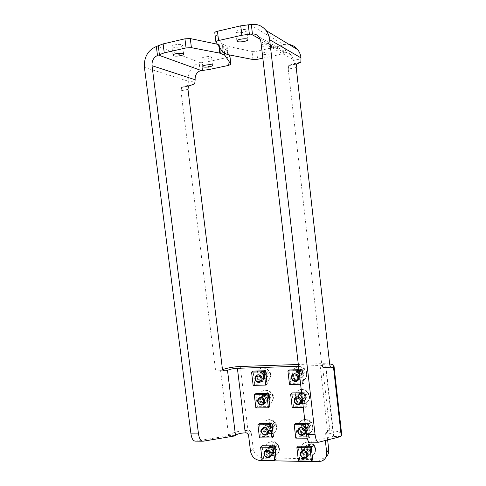 <?xml version="1.0" encoding="UTF-8"?>
<svg xmlns="http://www.w3.org/2000/svg" width="486" height="486" viewBox="0 0 486 486"><rect width="100%" height="100%" fill="white"/><g stroke="black" fill="none" stroke-linecap="round" stroke-linejoin="round"><path stroke-width="0.36" stroke-dasharray="2.43 1.82" d="M264.876 451.02L264.056 453.748C264.809 456.567 266.51 457.776 269.159 457.375L270.325 456.652M276.091 458.93L263.625 458.693L262.069 445.741M265.781 450.364L267.628 448.742C271.729 447.29 274.784 454.659 270.581 455.868C267.95 456.269 266.255 455.066 265.502 452.266L265.745 450.443M263.625 458.693L262.167 460.212M262.306 428.464L261.365 431.343C262.039 434.022 263.649 435.243 266.194 435.006L267.513 434.302M273.424 436.55L260.952 436.477L259.39 423.47M263.205 427.862L265.228 426.337C269.487 425.201 271.978 432.734 267.64 433.621C265.107 433.858 263.503 432.643 262.829 429.982L263.169 427.935M260.952 436.477L259.481 437.868M301.727 393.927L303.707 393.891L305.269 407.414L303.294 407.438M295.209 397.815L294.2 400.804C294.802 403.374 296.363 404.625 298.878 404.559L300.615 403.72M301.593 392.767L304.971 392.7L306.526 406.15L293.52 406.296L291.958 392.943M295.998 397.256L298.398 395.726C302.972 394.96 304.801 402.785 300.172 403.313C297.663 403.386 296.114 402.141 295.512 399.583L295.962 397.317M304.971 392.7L303.707 393.891M306.526 406.15L305.269 407.414M293.52 406.296L292.195 407.554M258.898 398.222L257.756 401.321C258.333 403.805 259.816 405.032 262.197 405.008L263.722 404.364M269.858 406.563L257.373 406.703L255.8 393.624M259.791 397.706L262.045 396.339C266.462 395.659 268.138 403.368 263.667 403.793C261.298 403.817 259.822 402.596 259.245 400.124L259.749 397.773M257.373 406.703L255.873 407.93M301.132 451.749L300.439 454.325C301.265 457.296 303.088 458.505 305.907 457.964L307.158 457.077M312.705 459.61L299.716 459.367L298.173 446.154M301.934 451.044L303.793 449.258C307.966 447.576 311.435 454.969 307.152 456.427C304.345 456.968 302.535 455.759 301.715 452.806L301.909 451.117M299.716 459.367L298.434 460.922M256.353 375.423L255.035 378.697C255.551 381.03 256.924 382.257 259.172 382.379L260.836 381.808M267.166 383.958L254.676 384.262L253.097 371.122M257.24 374.967L259.658 373.752C264.165 373.43 265.198 381.218 260.66 381.285C258.424 381.164 257.051 379.943 256.547 377.622L257.197 375.028M254.676 384.262L253.157 385.368M305.299 424.758L307.274 424.758L308.829 438.202L307.122 438.19M298.586 428.707L297.772 431.453C298.501 434.259 300.214 435.492 302.924 435.158L304.376 434.271M305.147 423.403L308.519 423.397L310.062 436.768L297.067 436.689L295.518 423.415M299.382 428.063L301.472 426.368C305.84 425.056 308.64 432.662 304.187 433.743C301.496 434.077 299.789 432.85 299.06 430.061L299.352 428.136M308.519 423.397L307.274 424.758M310.062 436.768L308.829 438.202M297.067 436.689L295.767 438.117M299.036 370.678L301.016 370.618L302.584 384.207L300.609 384.25M292.694 374.512L291.503 377.701C292.025 380.088 293.459 381.346 295.81 381.455L297.754 380.708M298.92 369.67L302.298 369.56L303.859 383.071L290.841 383.387L289.273 369.974M293.483 374.02L296.102 372.659C300.785 372.325 301.83 380.252 297.116 380.344C294.783 380.234 293.356 378.989 292.833 376.607L293.441 374.074M302.298 369.56L301.016 370.618M303.859 383.071L302.584 384.207M290.841 383.387L289.504 384.511M300.494 394.766L301.223 395.148L302.93 392.961L302.128 394.304L301.259 394.055L300.287 394.893L301.065 394.498C302.098 395.191 302.183 395.896 301.314 396.619L300.548 397.341L300.986 396.424L300.299 395.209L301.065 394.498M302.663 393.654C302.547 394.632 302.966 395.1 303.914 395.069L305.336 393.982L304.783 394.255L303.422 392.949L302.663 393.654L302.93 392.961M304.886 395.13C303.817 396.054 303.902 396.764 305.129 397.262L305.882 396.546C304.85 395.853 304.765 395.142 305.639 394.419L304.886 395.13L305.336 393.982M304.935 397.712L303.902 397.603L303.258 398.806L304.801 396.74L305.688 396.989L304.935 397.712L305.882 396.546M302.766 398.812L301.284 397.609L300.846 397.773L301.612 397.056L302.152 396.783L303.519 398.089L302.766 398.812L304.017 398.083M300.846 397.773L301.612 397.056M300.299 395.209L300.287 394.893M301.751 392.633C306.472 392.336 307.905 400.185 303.234 400.713C300.567 400.792 298.92 399.48 298.283 396.764C298.197 394.492 299.224 393.125 301.35 392.664L301.751 392.633M309.236 396.582C308.167 391.923 305.354 389.584 300.785 389.553C296.97 390.337 295.136 392.755 295.269 396.813C296.417 401.649 299.364 403.969 304.108 403.775C307.674 402.851 309.382 400.452 309.236 396.582M234.24 436.033L227.308 435.991L228.566 435.286C232.934 432.315 239.416 430.699 248.006 430.45L249.294 430.45L251.238 432.279L253.218 448.621C254.397 454.118 257.647 457.186 262.969 457.836L320.474 458.881L324.077 458.177L326.033 456.943M329.672 363.935L322.248 363.656L298.319 364.482M327.625 439.921L326.786 432.546L327.904 430.736L329.86 430.657C336.889 430.796 340.832 432.03 341.688 434.344M279.098 448.955C277.743 443.803 274.633 441.531 269.773 442.139C266.857 443.22 265.502 445.431 265.714 448.778C267.142 454.07 270.344 456.311 275.313 455.497C278.047 454.349 279.304 452.168 279.098 448.955M272.956 397.177C271.923 392.658 269.238 390.361 264.888 390.282C261.182 391.011 259.396 393.387 259.548 397.402C260.642 402.062 263.436 404.346 267.926 404.249C271.437 403.398 273.114 401.047 272.956 397.177M306.605 373.77C305.688 369.445 303.112 367.106 298.872 366.754C294.625 367.282 292.548 369.755 292.633 374.177C293.623 378.679 296.339 381.012 300.773 381.164C304.765 380.465 306.709 378.005 306.605 373.77M315.323 449.428C313.853 444.016 310.536 441.731 305.372 442.558C302.505 443.73 301.174 445.96 301.381 449.246C302.942 454.823 306.374 457.065 311.666 455.977C314.308 454.732 315.529 452.551 315.323 449.428M312.717 426.842C311.435 421.751 308.318 419.43 303.379 419.874C300.123 420.919 298.586 423.239 298.769 426.836C300.148 432.103 303.385 434.393 308.476 433.694C311.496 432.552 312.911 430.268 312.717 426.842M276.473 426.83C275.264 421.945 272.33 419.655 267.665 419.959C264.414 420.912 262.89 423.203 263.078 426.823C264.36 431.847 267.391 434.113 272.178 433.615C275.234 432.57 276.662 430.31 276.473 426.83M270.301 374.834C269.396 370.587 266.899 368.297 262.817 367.957C258.759 368.479 256.784 370.903 256.887 375.222C257.853 379.615 260.46 381.899 264.694 382.075C268.551 381.419 270.423 379.001 270.301 374.834M270.787 446.822L271.619 447.235L273.223 444.945L272.646 446.184L271.631 445.954L270.593 446.932L271.443 446.379C272.439 447.077 272.518 447.764 271.692 448.438L270.848 449.313L271.237 448.487L270.599 447.248L271.443 446.379M272.859 445.814C272.755 446.926 273.223 447.375 274.268 447.169L275.538 446.002L275.191 446.209L273.697 444.951L272.859 445.814L273.223 444.945M274.997 447.296C273.946 448.22 274.025 448.912 275.24 449.368L276.072 448.493C275.076 447.794 274.997 447.108 275.829 446.427L274.997 447.296L275.538 446.002M275.058 449.793L273.843 449.757L273.454 450.808L274.863 448.693L275.89 448.918L275.058 449.793L276.072 448.493M272.98 450.801L271.133 449.744L271.978 448.87L272.324 448.663L273.818 449.921L272.98 450.801L274.292 449.927M271.133 449.744L271.978 448.87M270.599 447.248L270.593 446.932M271.905 444.927C276.036 444.769 277.877 451.555 273.995 452.636C271.194 453.067 269.396 451.798 268.594 448.821C268.479 446.944 269.232 445.698 270.86 445.079L271.905 444.927M261.997 373.199L262.568 373.552L264.469 371.474L263.6 372.823L262.877 372.574L261.802 373.333L262.689 373.017C263.685 373.685 263.77 374.378 262.938 375.107L262.057 375.739L262.44 374.809L261.808 373.643L262.689 373.017M264.068 372.082L265.131 373.473L266.79 372.452L266.146 372.744L264.943 371.462L264.068 372.082L264.469 371.474M266.213 373.509C265.149 374.408 265.235 375.113 266.462 375.611L267.33 374.973C266.328 374.305 266.249 373.606 267.081 372.883L266.213 373.509L266.79 372.452M266.273 376.049L265.386 375.915L264.676 377.148L266.407 375.168L267.142 375.417L266.273 376.049L267.33 374.973M264.196 377.16L262.835 375.982L262.349 376.164L263.23 375.532L263.862 375.247L265.07 376.522L264.481 377.282L265.544 376.51M262.349 376.164L263.23 375.532M261.808 373.643L261.802 373.333M263.09 371.037L263.096 371.031C267.877 370.69 268.971 378.94 264.159 379.025C261.778 378.904 260.32 377.61 259.779 375.143C259.718 372.719 260.818 371.347 263.09 371.037M264.645 395.397L265.301 395.774L267.106 393.624L266.328 394.942L265.514 394.699L264.451 395.519L265.332 395.13C266.322 395.811 266.407 396.503 265.581 397.214L264.706 397.919L265.089 397.019L264.457 395.829L265.332 395.13M266.717 394.31C266.577 395.252 266.972 395.719 267.889 395.701L269.426 394.626L268.88 394.899L267.586 393.617L266.717 394.31L267.106 393.624M268.861 395.756C267.804 396.661 267.889 397.36 269.11 397.846L269.967 397.141C268.965 396.461 268.886 395.768 269.718 395.051L268.861 395.756L269.426 394.626M268.922 398.283L267.926 398.174L267.318 399.358L268.952 397.329L269.779 397.572L268.922 398.283L269.967 397.141M266.844 399.364L265.411 398.18L264.998 398.344L265.866 397.639L266.407 397.372L267.707 398.654L266.844 399.364L268.181 398.642M264.998 398.344L265.866 397.639M264.457 395.829L264.451 395.519M265.745 393.314C270.325 393.016 271.692 400.81 267.142 401.236C264.615 401.272 263.048 399.978 262.44 397.354C262.349 395.106 263.345 393.763 265.423 393.332L265.745 393.314M268.163 424.843L268.922 425.244L270.611 423.008L269.949 424.284L269.019 424.047L267.968 424.964L268.831 424.478C269.827 425.165 269.906 425.858 269.08 426.544L268.223 427.346L268.612 426.489L267.974 425.274L268.831 424.478M270.234 423.804C270.113 424.843 270.55 425.305 271.546 425.177L272.932 424.047L272.494 424.284L271.085 423.008L270.234 423.804L270.611 423.008M272.373 425.268C271.322 426.186 271.401 426.878 272.622 427.352L273.466 426.55C272.464 425.858 272.385 425.165 273.217 424.472L272.373 425.268L272.932 424.047M272.433 427.783L271.31 427.71L270.83 428.816L272.33 426.738L273.278 426.975L272.433 427.783L273.466 426.55M270.356 428.816L268.515 427.777L269.365 426.975L269.791 426.738L271.206 428.008L270.356 428.816L271.68 428.008M268.515 427.777L269.365 426.975M267.974 425.274L267.968 424.964M269.274 422.869C273.588 422.65 275.246 429.855 271.079 430.681C268.381 430.936 266.68 429.654 265.964 426.83C265.854 424.794 266.711 423.506 268.521 422.954L269.274 422.869M297.869 372.112L298.495 372.47L300.312 370.356L299.4 371.723L298.647 371.474L297.663 372.246L298.447 371.924C299.485 372.61 299.564 373.321 298.696 374.056L297.924 374.7L298.355 373.752L297.675 372.562L298.447 371.924M300.038 370.97L301.156 372.385L302.723 371.353L302.055 371.644L300.804 370.338L300.038 370.97L300.312 370.356M302.262 372.422C301.192 373.339 301.271 374.056 302.511 374.566L303.27 373.922C302.231 373.242 302.152 372.525 303.021 371.784L302.262 372.422L302.723 371.353M302.31 375.016L301.405 374.876L300.634 376.14L302.304 374.123L303.076 374.372L302.31 375.016L303.27 373.922M300.141 376.152L298.75 374.949L298.222 375.137L298.993 374.493L299.649 374.202L300.907 375.508L300.141 376.152L300.427 376.273L301.405 375.49M298.222 375.137L298.993 374.493M297.675 372.562L297.663 372.246M299.115 369.895L299.121 369.895C304.096 369.542 305.202 377.938 300.202 378.047C297.711 377.938 296.199 376.62 295.646 374.092C295.591 371.62 296.752 370.217 299.115 369.895M303.981 424.819L304.837 425.22L306.399 422.948L305.737 424.242L304.734 424.005L303.774 424.94L304.54 424.442C305.566 425.147 305.651 425.851 304.783 426.556L304.036 427.376L304.473 426.501L303.786 425.256L304.54 424.442M306.15 423.756C306.059 424.843 306.526 425.305 307.565 425.147L308.804 424.005L308.391 424.235L306.891 422.948L306.15 423.756L306.399 422.948M308.367 425.256C307.304 426.186 307.389 426.896 308.61 427.376L309.351 426.556C308.312 425.851 308.233 425.147 309.102 424.442L308.367 425.256L308.804 424.005M308.416 427.814L307.231 427.753L306.739 428.877L308.13 426.763L309.151 426.994L308.416 427.814L309.351 426.556M306.247 428.871L304.333 427.814L305.08 426.994L305.487 426.763L306.988 428.051L306.247 428.871L307.48 428.051M304.333 427.814L305.08 426.994M303.786 425.256L303.774 424.94M305.244 422.802C309.649 422.583 311.435 429.739 307.225 430.736C304.358 431.1 302.547 429.8 301.776 426.842C301.672 424.831 302.523 423.519 304.339 422.917L305.244 422.802M306.587 447.248L307.529 447.655L308.987 445.328L308.428 446.573L307.328 446.361L306.38 447.363L307.128 446.792C308.154 447.497 308.239 448.201 307.383 448.894L306.636 449.787L307.073 448.943L306.387 447.679L307.128 446.792M308.75 446.215C308.677 447.387 309.187 447.837 310.281 447.576L311.076 446.604C310.141 446.737 309.612 446.312 309.485 445.334L308.75 446.215L308.987 445.328M310.967 447.734L310.955 447.74C309.904 448.681 309.989 449.38 311.21 449.848L311.939 448.955C310.906 448.244 310.821 447.539 311.684 446.847L310.967 447.734L311.392 446.409M310.955 447.74L311.66 446.555M311.01 450.279L309.734 450.267L309.339 451.312L310.621 449.173L311.739 449.386L311.01 450.279L311.939 448.955M308.847 451.306L306.933 450.224L307.984 449.137C308.914 449.003 309.448 449.428 309.576 450.407L308.847 451.306L309.132 451.427L310.068 450.413M306.933 450.224L307.668 449.331M306.69 450.048L307.383 448.894M306.387 447.679L306.38 447.363M307.857 445.316C312.048 445.152 314.029 451.834 310.165 453.116C307.182 453.699 305.257 452.423 304.388 449.289C304.266 447.448 305.008 446.197 306.599 445.522L307.857 445.316M202.273 58.824C204.211 59.729 211.805 58.514 211.55 57.33L211.1 56.892C209.217 55.969 201.514 57.196 201.793 58.375L202.273 58.824M236.22 32.343C238.219 33.607 247.155 32.058 246.845 30.497L246.451 29.992C244.537 28.692 235.449 30.26 235.795 31.821L236.22 32.343M262.282 53.496C263.527 52.038 272.415 51.194 272.178 52.555C272.464 53.812 264.08 55.234 262.422 54.219L262.361 54.189M261.456 45.897C263.126 46.972 271.51 45.526 271.218 44.208L270.921 43.831C269.317 42.725 260.812 44.19 261.134 45.508L261.456 45.897M172.506 46.966C174.802 48.017 182.845 46.741 182.578 45.362L181.989 44.791C179.765 43.71 171.588 44.998 171.886 46.377L172.506 46.966M260.909 41.65L293.198 59.48L291.497 55.301C289.96 53.478 288.01 52.609 285.659 52.682L283.551 53.253L282.609 45.01L284.717 44.372L289.018 44.433M252.963 59.523L252.015 51.413L256.669 51.17L257.61 59.268M282.609 45.01L277.409 46.692L256.669 51.17M262.823 58.162L278.344 54.888L283.551 53.253M252.015 51.413L227.041 46.219L228.055 54.724M222.91 52.427L221.877 43.77L227.041 46.219M221.877 43.77L214.842 32.884L215.948 42.112M144.439 67.384L188.24 81.192C187.821 72.147 191.466 66.041 199.175 62.882L201.69 62.512L202.644 70.367M228.523 65.41L227.576 57.457L229.945 56.321M224.672 53.302L223.912 46.917L229.082 54.924M227.576 57.457L207.99 61.686L201.69 62.512M217.364 44.208L218.7 44.487L218.949 46.559M223.912 46.917L218.7 44.487M340.394 436.647L332.582 436.604L333.706 435.049C333.287 433.901 331.331 433.287 327.825 433.208L325.851 433.281L324.721 435.11L325.334 440.51M332.582 436.604L310.019 442.169M293.198 59.48L293.307 60.446L301.101 58.836M300.646 62.348L292.827 63.945L293.307 60.446M292.827 63.945L288.739 65.519L296.691 63.897M296.211 67.505L288.228 69.121L288.739 65.519M288.228 69.121L321.775 364.324L329.684 364.05M330.911 367.222L323.026 367.477C322.449 367.307 322.036 366.256 321.775 364.324M323.026 367.477L332.807 367.38M331.883 367.301L324.988 367.629M325.28 367.513L325.948 366.59C325.571 365.8 323.627 365.442 320.122 365.515L327.825 433.208M227.308 435.991L195.609 441.142M188.24 81.192L188.355 82.098L195.25 80.67M194.455 84.048L187.535 85.463L188.355 82.098M187.535 85.463L181.794 87.328L188.817 85.901M187.979 89.369L180.938 90.791L181.794 87.328M180.938 90.791L215.255 367.975L222.254 367.738M223.852 370.703L216.871 370.927C216.07 370.775 215.529 369.791 215.255 367.975M216.871 370.927L226.543 370.824M222.728 369.585L219.611 371.049M299.485 429.308C299.376 427.279 300.239 425.955 302.067 425.347C306.751 423.944 309.752 432.084 304.977 433.251C302.092 433.615 300.257 432.297 299.485 429.308M293.277 376.024C293.228 373.521 294.395 372.112 296.788 371.79C301.8 371.438 302.918 379.924 297.875 380.028C295.367 379.912 293.836 378.582 293.277 376.024M263.357 429.247C263.248 427.194 264.105 425.888 265.939 425.335C270.495 424.12 273.162 432.188 268.515 433.141C265.799 433.397 264.08 432.103 263.357 429.247M259.785 399.48C259.7 397.208 260.703 395.853 262.792 395.422C267.525 394.699 269.317 402.949 264.53 403.41C261.984 403.441 260.405 402.129 259.785 399.48M257.094 377.051C257.033 374.597 258.145 373.218 260.441 372.902C265.265 372.562 266.371 380.896 261.511 380.969C259.111 380.848 257.641 379.542 257.094 377.051M266.018 451.458C265.903 449.562 266.662 448.299 268.302 447.679C272.695 446.124 275.969 454.021 271.467 455.315C268.643 455.747 266.826 454.465 266.018 451.458M295.944 398.927C295.865 396.637 296.897 395.258 299.042 394.79C303.944 393.97 305.901 402.347 300.943 402.924C298.258 403.003 296.588 401.673 295.944 398.927M302.122 451.98C302.006 450.127 302.748 448.857 304.358 448.177C308.829 446.379 312.547 454.288 307.96 455.856C304.947 456.439 303.003 455.145 302.122 451.98M298.519 366.244L320.122 365.515M275.781 449.046C275.89 450.753 275.216 451.907 273.758 452.502C271.152 452.903 269.481 451.719 268.734 448.955C268.624 447.205 269.329 446.045 270.842 445.468L271.814 445.328C273.983 445.577 275.301 446.816 275.781 449.046M273.156 426.945C273.254 428.798 272.488 429.995 270.86 430.529C268.351 430.766 266.765 429.575 266.103 426.945C266 425.056 266.796 423.853 268.479 423.336L269.183 423.263C271.346 423.482 272.67 424.709 273.156 426.945M305.797 396.746C305.87 398.806 304.959 400.069 303.045 400.543C300.573 400.616 299.036 399.389 298.44 396.862C298.368 394.753 299.321 393.478 301.296 393.046L301.672 393.022C303.932 393.21 305.305 394.45 305.797 396.746M269.633 397.335C269.712 399.389 268.819 400.634 266.948 401.065C264.597 401.096 263.145 399.893 262.574 397.451C262.495 395.361 263.418 394.11 265.344 393.709L265.654 393.69C267.822 393.873 269.147 395.088 269.633 397.335M311.891 449.52C312 451.184 311.344 452.338 309.928 452.982C307.152 453.523 305.36 452.338 304.552 449.422C304.443 447.715 305.129 446.543 306.611 445.917L307.778 445.723C310.032 445.978 311.405 447.242 311.891 449.52M266.978 375.022C267.039 377.233 266.042 378.509 263.983 378.837C261.772 378.722 260.417 377.519 259.913 375.228C259.858 372.969 260.885 371.693 262.993 371.401L262.999 371.401C265.168 371.559 266.492 372.768 266.978 375.022M309.284 426.963C309.388 428.792 308.622 429.995 307.006 430.59C304.345 430.924 302.656 429.715 301.94 426.963C301.842 425.086 302.638 423.871 304.321 423.306L305.172 423.203C307.425 423.428 308.798 424.679 309.284 426.963M303.161 373.965C303.215 376.213 302.177 377.513 300.044 377.859C297.73 377.756 296.32 376.529 295.804 374.177C295.761 371.875 296.837 370.569 299.036 370.271L299.036 370.271C301.296 370.429 302.669 371.662 303.161 373.965M301.563 389.353C305.852 389.705 308.464 392.056 309.4 396.418C309.552 400.288 307.845 402.687 304.279 403.611C299.534 403.799 296.594 401.479 295.445 396.649C295.306 392.597 297.146 390.179 300.962 389.395L301.563 389.353M306.952 395.458C306.49 393.296 305.19 392.123 303.057 391.947C299.801 392.955 299.218 395.003 301.314 398.083C304.546 399.82 306.429 398.945 306.952 395.458M240.242 366.499L248.006 430.45M329.86 430.657L322.248 363.656M271.735 441.707C275.848 442.163 278.363 444.514 279.28 448.76C279.486 451.968 278.229 454.149 275.501 455.297C270.532 456.105 267.33 453.869 265.903 448.584C265.696 445.237 267.051 443.025 269.967 441.95L271.735 441.707M277.093 447.478C276.643 445.37 275.392 444.198 273.345 443.973C270.228 444.854 269.675 446.816 271.698 449.854C274.809 451.622 276.607 450.832 277.093 447.478M262.926 367.823L263.017 367.823C267.1 368.157 269.59 370.447 270.495 374.688C270.611 378.855 268.746 381.267 264.894 381.929C260.66 381.753 258.06 379.469 257.094 375.083C256.979 370.806 258.923 368.388 262.926 367.823M268.351 373.892C267.895 371.766 266.638 370.63 264.591 370.478C261.468 371.511 260.921 373.534 262.944 376.547C266.067 378.217 267.865 377.33 268.351 373.892M265.581 390.1C269.7 390.44 272.221 392.749 273.144 397.019C273.302 400.883 271.625 403.24 268.12 404.085C263.631 404.182 260.842 401.904 259.749 397.244C259.597 393.235 261.377 390.859 265.083 390.13L265.581 390.1M270.988 396.078C270.532 393.958 269.28 392.81 267.227 392.633C264.105 393.624 263.558 395.622 265.587 398.648C268.703 400.349 270.502 399.492 270.988 396.078M269.104 419.649C273.223 420.062 275.738 422.389 276.656 426.647C276.85 430.128 275.422 432.388 272.367 433.427C267.586 433.925 264.554 431.665 263.272 426.641C263.084 423.027 264.615 420.736 267.859 419.783L269.104 419.649M274.487 425.511C274.031 423.397 272.78 422.237 270.732 422.03C267.61 422.96 267.063 424.934 269.086 427.966C272.196 429.709 274.001 428.889 274.487 425.511M298.933 366.62L299.042 366.614C303.282 366.966 305.858 369.299 306.775 373.625C306.879 377.853 304.935 380.319 300.949 381.012C296.515 380.86 293.805 378.533 292.809 374.032C292.718 369.67 294.759 367.197 298.933 366.62M304.339 372.817C303.878 370.648 302.578 369.488 300.439 369.336C297.183 370.393 296.6 372.452 298.696 375.526C301.934 377.233 303.817 376.328 304.339 372.817M305.056 419.521C309.345 419.934 311.951 422.316 312.881 426.659C313.075 430.08 311.66 432.364 308.64 433.506C303.55 434.205 300.318 431.92 298.945 426.653C298.756 423.063 300.293 420.742 303.55 419.697L305.056 419.521M310.42 425.499C309.959 423.342 308.659 422.158 306.532 421.945C303.276 422.893 302.693 424.916 304.783 428.008C308.015 429.782 309.892 428.944 310.42 425.499M307.668 442.029C311.945 442.497 314.551 444.897 315.481 449.222C315.687 452.345 314.472 454.525 311.83 455.771C306.538 456.858 303.112 454.617 301.551 449.046C301.344 445.765 302.675 443.536 305.536 442.363L307.668 442.029M313.002 447.916C312.547 445.765 311.253 444.569 309.12 444.338C305.87 445.237 305.287 447.235 307.371 450.34C310.603 452.144 312.48 451.336 313.002 447.916M284.717 44.372L285.659 52.682M277.409 46.692L278.344 54.888M249.998 24.677L283.648 44.603M200.135 70.774L199.175 62.882M200.256 62.645L157.379 46.176M223.609 46.686L224.38 53.168M219.629 47.561L219.283 44.663M227.497 54.56L226.482 46.042M222.187 44.013L223.22 52.652M207.99 61.686L208.944 69.547M333.281 436.076L341.069 436.118M325.675 367.161L333.457 435.851M318.063 442.242L318.561 442.242M228.311 435.499L235.218 435.535M220.589 370.593L228.566 435.286M202.395 441.203L203.093 441.209M225.231 370.763L220.024 370.933M284.589 52.859L260.332 39.281M251.238 432.279L248.504 434.727M246.548 432.886L249.294 430.45M328.451 430.651L326.398 433.202M324.721 435.11L326.786 432.546M262.969 457.836L260.344 460.552M250.509 451.233L253.218 448.621M318.36 461.7L320.474 458.881M270.581 455.868L273.758 452.502C271.929 453.019 270.398 452.278 269.171 450.273C268.357 447.697 268.916 446.093 270.842 445.468L267.628 448.742M267.64 433.621L270.86 430.529C268.995 430.9 267.519 430.067 266.431 428.038C265.806 425.384 266.486 423.822 268.479 423.336L265.228 426.337M300.172 403.313L303.045 400.543C298.258 401.272 296.715 392.986 301.296 393.046L298.398 395.726M263.667 403.793L266.948 401.065C264.931 401.205 263.521 400.197 262.719 398.028C262.391 395.464 263.266 394.025 265.344 393.709L262.045 396.339M307.152 456.427L309.928 452.982C307.978 453.541 306.387 452.897 305.147 451.057C304.108 448.481 304.594 446.768 306.611 445.917L303.793 449.258M260.66 381.285L263.983 378.837C262.009 378.861 260.684 377.762 259.998 375.544C259.852 372.932 260.854 371.547 262.993 371.401L259.658 373.752M304.187 433.743L307.006 430.59C302.523 431.914 299.789 423.835 304.321 423.306L301.472 426.368M297.116 380.344L300.044 377.859C295.142 378.108 294.401 369.876 299.036 370.271L296.102 372.659M302.128 394.304L301.223 395.148M304.783 394.255L303.914 395.069M304.801 396.74L303.902 397.603M302.152 396.783L301.284 397.609M300.785 389.553L301.599 389.329C307.024 387.889 315.031 399.358 304.279 403.611L304.108 403.775M272.646 446.184L271.619 447.235M275.191 446.209L274.268 447.169M274.863 448.693L273.843 449.757M272.324 448.663L271.395 449.623M269.773 442.139L271.881 441.586C276.479 440.067 284.261 450.747 275.501 455.297L275.313 455.497M263.6 372.823L262.568 373.552M266.146 372.744L265.131 373.473M266.407 375.168L265.386 375.915M263.862 375.247L262.835 375.982M262.817 367.957L263.017 367.823C265.854 367.112 270.532 370.745 270.696 374.317C270.599 378.643 268.667 381.176 264.888 381.929L264.694 382.075M266.328 394.942L265.301 395.774M268.88 394.899L267.889 395.701M268.952 397.329L267.926 398.168M266.407 397.372L265.411 398.18M264.888 390.282L265.623 390.07C269.165 388.922 274.566 395.592 273.399 397.475C273.181 400.932 271.419 403.137 268.12 404.085L267.926 404.249M269.949 424.284L268.922 425.244M272.494 424.284L271.546 425.177M272.33 426.738L271.31 427.71M269.791 426.738L268.831 427.637M267.665 419.959L269.208 419.57C273.497 419.685 276.06 422.103 276.899 426.83C276.467 430.669 274.955 432.868 272.373 433.427L272.178 433.615M299.4 371.723L298.495 372.47M302.055 371.644L301.156 372.385M302.304 374.123L301.405 374.876M299.649 374.202L298.75 374.949M298.872 366.754L299.042 366.614C302.413 366.45 304.953 368.254 306.666 372.039C307.674 374.056 306.879 379.694 300.943 381.012L300.773 381.164M305.737 424.242L304.837 425.22M308.391 424.235L307.565 425.147M308.13 426.763L307.231 427.753M305.487 426.763L304.649 427.674M303.379 419.874L305.147 419.436C311.611 419.108 317.449 428.573 308.64 433.506L308.476 433.694M308.428 446.573L307.529 447.655M311.076 446.604L310.281 447.576M310.621 449.173L309.734 450.267M307.984 449.137L307.176 450.115M305.372 442.558L307.796 441.908C313.197 441.203 320.043 449.951 311.83 455.771L311.666 455.977M212.516 65.331L211.55 57.33M202.777 66.43L201.793 58.375M247.915 39.591L246.845 30.497M236.876 40.982L235.795 31.821M272.178 52.555L271.218 44.208M262.1 53.849L261.134 45.508M183.653 54.098L182.578 45.362M172.98 55.191L171.886 46.377M340.808 436.41L333.013 436.367M234.841 435.808L227.922 435.772M187.821 85.293L194.728 83.878M300.84 62.184L293.022 63.781M296.49 64.067L288.526 65.689M181.497 87.51L188.519 86.077M291.497 55.301L258.977 36.893M325.948 366.59L333.706 435.049M304.977 433.251L307.225 430.736M302.067 425.347L304.339 422.917M297.875 380.028L300.202 378.047M296.788 371.79L299.121 369.895M268.515 433.141L271.079 430.681M265.939 425.335L268.521 422.954M264.53 403.41L267.142 401.236M262.792 395.422L265.423 393.332M261.511 380.969L264.159 379.025M260.441 372.902L263.096 371.031M271.467 455.315L273.995 452.636M268.302 447.679L270.86 445.079M300.943 402.924L303.234 400.713M299.042 394.79L301.35 392.664M307.96 455.856L310.165 453.116M304.358 448.177L306.599 445.522M325.851 433.281L327.904 430.736M321.993 460.995L324.077 458.177"/><path stroke-width="0.73" d="M260.599 447.187L273.132 447.339L274.693 460.455L262.167 460.212L260.599 447.187L262.069 445.741L274.535 445.887L276.091 458.93L274.693 460.455M270.325 456.652C272.944 454.301 269.523 448.985 266.188 450.206L264.876 451.02M274.535 445.887L273.132 447.339M257.902 424.794L270.441 424.782L272.008 437.953L259.481 437.868L257.902 424.794L259.39 423.47L271.862 423.452L273.424 436.55L272.008 437.953M267.513 434.302C270.216 432.103 267.179 426.732 263.776 427.68L262.306 428.464M271.862 423.452L270.441 424.782M303.294 407.438L292.195 407.554L290.628 394.128L301.727 393.927M300.615 403.72C302.511 400.045 301.338 397.779 297.098 396.922L295.209 397.815M290.628 394.128L291.958 392.943L301.593 392.767M254.293 394.784L266.838 394.553L268.418 407.803L255.873 407.93L254.293 394.784L255.8 393.624L268.284 393.387L269.858 406.563L268.418 407.803M263.722 404.364C265.812 400.804 264.761 398.52 260.569 397.518L258.898 398.222M268.284 393.387L266.838 394.553M309.94 447.788L311.49 461.178L298.434 460.922L296.879 447.63L309.94 447.788L311.168 446.3L312.705 459.61L311.49 461.178M307.158 457.077C309.618 454.483 305.87 449.374 302.529 450.759L301.132 451.749M296.879 447.63L298.173 446.154L311.168 446.3M251.566 372.161L264.123 371.766L265.708 385.07L253.157 385.368L251.566 372.161L253.097 371.122L265.587 370.727L267.166 383.958L265.708 385.07M260.836 381.808C263.145 378.424 262.252 376.091 258.163 374.809L256.353 375.423M265.587 370.727L264.123 371.766M307.122 438.19L295.767 438.117L294.206 424.764L305.299 424.758M304.376 434.271C306.921 431.829 303.61 426.672 300.19 427.741L298.586 428.707M294.206 424.764L295.518 423.415L305.147 423.403M300.609 384.25L289.504 384.511L287.925 371.025L299.036 370.678M297.754 380.708C299.886 377.227 298.896 374.9 294.783 373.728L292.694 374.512M287.925 371.025L289.273 369.974L298.92 369.67M301.569 400.792C300.986 398.271 299.461 397.013 296.995 397.019C294.984 397.451 294.018 398.745 294.097 400.901C294.698 403.471 296.26 404.723 298.781 404.656C300.719 404.182 301.648 402.894 301.569 400.792M300.512 401.047C300.986 404.893 295.051 404.96 294.638 401.126C294.151 397.293 300.093 397.19 300.512 401.047M298.319 364.482L240.242 366.499C233.468 366.827 227.63 367.853 222.728 369.585M326.033 456.943C328.105 455.06 329.004 452.612 328.73 449.599L327.625 439.921M271.103 453.973C270.368 451.196 268.691 449.975 266.079 450.322C264.542 450.905 263.825 452.083 263.941 453.863C264.7 456.682 266.401 457.891 269.044 457.49C270.532 456.889 271.212 455.716 271.103 453.973M270.052 454.258C270.52 457.988 264.834 457.885 264.42 454.167C263.941 450.443 269.627 450.522 270.052 454.258M262.094 378.582C261.602 376.286 260.253 375.058 258.048 374.888C255.903 375.186 254.858 376.48 254.919 378.776C255.429 381.115 256.808 382.342 259.056 382.464C261.146 382.136 262.161 380.842 262.094 378.582M261.031 378.813C261.504 382.603 255.812 382.743 255.393 378.971C254.901 375.198 260.599 375.028 261.031 378.813M264.809 401.315C264.25 398.872 262.798 397.639 260.453 397.609C258.497 398.016 257.556 399.285 257.641 401.418C258.218 403.902 259.7 405.13 262.088 405.105C263.989 404.668 264.894 403.404 264.809 401.315M263.752 401.564C264.226 405.33 258.534 405.397 258.115 401.643C257.629 397.882 263.321 397.791 263.752 401.564M268.412 431.471C267.756 428.834 266.17 427.601 263.661 427.783C261.948 428.306 261.146 429.527 261.249 431.447C261.924 434.126 263.54 435.347 266.085 435.116C267.743 434.569 268.515 433.354 268.412 431.471M267.361 431.738C267.829 435.486 262.142 435.456 261.729 431.72C261.243 427.984 266.935 427.99 267.361 431.738M298.878 377.579C298.38 375.235 296.976 373.977 294.68 373.813C292.444 374.111 291.351 375.435 291.4 377.786C291.922 380.18 293.356 381.431 295.707 381.546C297.875 381.194 298.933 379.876 298.878 377.579M297.815 377.816C298.289 381.68 292.353 381.826 291.934 377.974C291.454 374.123 297.396 373.947 297.815 377.816M305.141 431.586C304.436 428.828 302.754 427.583 300.093 427.85C298.38 428.415 297.572 429.654 297.675 431.562C298.398 434.369 300.117 435.602 302.827 435.268C304.473 434.672 305.244 433.445 305.141 431.586M304.09 431.854C304.558 435.687 298.629 435.65 298.216 431.835C297.736 428.02 303.671 428.026 304.09 431.854M307.808 454.562C307.006 451.634 305.214 450.407 302.432 450.874C300.925 451.512 300.233 452.703 300.342 454.44C301.168 457.411 302.991 458.626 305.809 458.085C307.249 457.429 307.917 456.257 307.808 454.562M306.757 454.847C307.225 458.656 301.296 458.547 300.889 454.75C300.415 450.953 306.338 451.032 306.757 454.847M203.245 66.855L202.777 66.43C202.504 65.027 212.746 63.927 212.522 65.385C212.771 66.503 205.183 67.706 203.245 66.855M237.302 41.474L236.876 40.982C236.548 39.178 248.158 37.787 247.921 39.658C248.218 41.146 239.288 42.665 237.302 41.474M262.361 54.189L262.282 53.496M173.599 55.75L172.98 55.191C172.694 53.515 183.927 52.445 183.659 54.171C183.921 55.477 175.877 56.734 173.599 55.75M289.018 44.433C292.56 45.07 295.482 46.844 297.778 49.742C299.558 52.081 300.627 54.79 300.992 57.87L269.639 39.724C269.214 36.201 267.993 33.121 265.988 30.466C262.136 25.752 257.246 23.759 251.323 24.476L248.291 24.829L249.397 34.263L252.428 33.965L251.323 24.476M262.823 58.162L257.61 59.268L252.963 59.523L227.497 54.56L222.91 52.427L215.887 41.93C215.96 41.425 216.853 40.964 218.566 40.551L217.455 31.256C215.741 31.681 214.848 32.161 214.782 32.696L214.788 32.756M217.455 31.256L240.734 25.837L248.291 24.829M230.893 64.28L229.908 56.194L230.899 64.316L228.523 65.41L208.944 69.547L200.135 70.774C196.575 72.493 194.91 75.494 195.141 79.765L152.033 65.701C151.747 60.865 153.564 57.451 157.482 55.465L159.396 54.663L158.278 45.739L156.358 46.516C147.872 50.186 143.899 57.135 144.439 67.384L190.949 433.864C191.733 438.767 193.288 441.197 195.609 441.142L202.395 441.203M229.082 54.924L229.908 56.194M230.856 64.201L224.921 55.404L224.672 53.302M158.278 45.739L163.132 43.898L184.935 38.819L186.053 47.932L191.411 47.671L190.299 38.582L184.935 38.819M190.299 38.582L217.364 44.208M186.053 47.932L164.256 52.883L159.396 54.663M333.991 365.928L341.688 434.344L341.233 435.893L340.394 436.647L318.561 442.242C316.945 442.315 315.772 439.709 315.05 434.441L306.417 434.399L260.909 41.65L258.977 36.893C257.246 34.828 255.065 33.85 252.428 33.965M224.38 53.168L224.921 55.404M224.623 55.185L220.316 53.29L219.629 47.561M218.949 46.559L219.733 53.126L220.316 53.29M249.397 34.263L241.846 35.265L218.566 40.551M219.733 53.126L191.411 47.671M306.417 434.399C307.146 439.648 308.349 442.236 310.019 442.169L318.063 442.242M325.334 440.51L326.689 452.338C326.963 456.403 325.395 459.288 321.993 460.995L318.36 461.7L260.344 460.552C254.974 459.89 251.699 456.785 250.509 451.233L248.504 434.727L246.548 432.886L245.248 432.88C240.892 433.008 237.636 433.822 235.467 435.322L234.24 436.033L203.093 441.209C200.815 441.264 199.278 438.828 198.495 433.901L190.949 433.864M195.141 79.765L194.728 83.878L188.519 86.077L187.979 89.369L222.254 367.738C222.533 369.56 223.062 370.551 223.852 370.703L226.543 370.824L227.503 370.368C229.726 369.238 233.025 368.546 237.387 368.297L298.519 366.244M300.992 57.87L300.84 62.184L296.49 64.067L296.211 67.505L329.684 364.05C329.945 365.994 330.352 367.052 330.911 367.222L333.092 367.264L333.979 365.806C333.754 364.943 332.321 364.324 329.672 363.935M269.639 39.724L315.05 434.441M152.033 65.701L198.495 433.901M156.358 46.516L157.482 55.465M163.132 43.898L164.256 52.883M240.734 25.837L241.846 35.265M158.497 55.082L201.21 70.506M226.944 370.709L225.231 370.763M333.092 367.264L331.883 367.301M341.233 435.893L333.469 366.906M260.332 39.281L251.098 34.105M235.467 435.322L227.503 370.368M245.248 432.88L237.387 368.297M328.73 449.599L326.689 452.338M214.782 32.696L215.887 41.93M297.778 49.742L265.988 30.466"/></g></svg>
